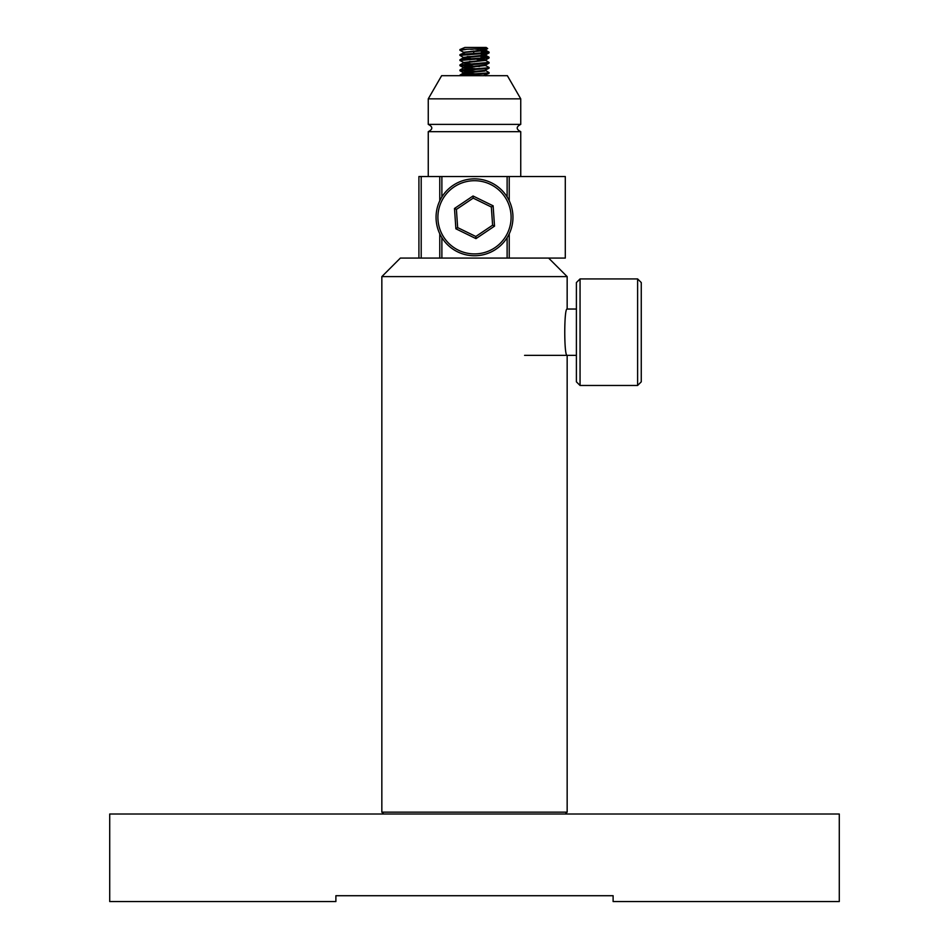 <?xml version="1.0" encoding="UTF-8"?>
<svg xmlns="http://www.w3.org/2000/svg" width="949" height="949" viewBox="0 0 949 949"><rect width="100%" height="100%" fill="white"/><g stroke="black" fill="none" stroke-linecap="round" stroke-linejoin="round"><path stroke-width="1.42" d="M109.716 901.55L335.887 901.55L335.887 895.714L613.113 895.714L613.113 901.55L839.284 901.55L839.284 814.005L109.716 814.005L109.716 901.55M474.5 812.154L567.158 812.154L567.158 355.365C563.967 356.8 563.967 307.595 567.158 309.03L567.158 276.61L381.842 276.61L381.842 812.154L474.5 812.154M381.842 276.61L400.371 258.081L565.296 258.081L565.296 176.538L509.233 176.538L509.233 200.808M580.053 284.344L580.053 385.472L637.609 385.472L637.609 278.923L580.053 278.923L580.053 284.344M580.053 385.472L576.399 381.83L576.399 282.565L580.053 278.923M637.609 278.923L641.263 282.565L641.263 381.83L637.609 385.472M520.74 98.85L428.26 98.85L428.26 124.378L520.74 124.378L520.74 98.85L507.359 75.683L441.641 75.683L428.26 98.85M428.26 124.378C432.969 126.81 432.969 129.242 428.26 131.674L520.74 131.674C516.031 129.242 516.031 126.81 520.74 124.378M520.74 131.674L520.74 176.538M467.382 56.572L471.451 56.572M482.151 48.957L481.76 56.572M464.868 47.45L459.98 49.538L464.868 47.45L486.173 47.45L487.691 48.565L460.087 49.49M460.04 75.683L487.762 73.595L489.091 73.251L488.011 72.919M474.5 71.958L459.909 70.689L487.762 68.482L489.091 68.138L488.011 67.818M474.5 66.857L459.909 65.588L487.762 63.381L489.091 63.037L488.011 62.705M474.5 61.744L469.589 61.483M464.061 62.705L459.909 60.475L489.02 58.008L481.013 57.023M470.099 58.245L463.314 57.391L459.909 55.374L487.762 53.168L489.091 52.824L482.151 51.993M464.061 52.492L459.909 50.261L466.042 49.49M460.989 49.941L459.98 49.538M460.989 55.042L459.98 54.651L462.602 54.223L487.762 52.527L489.02 52.1L482.151 51.353M460.989 60.155L459.98 59.751L462.602 59.336L487.762 57.628L489.02 57.201L482.151 56.466M473.136 66.145L459.909 64.947L489.091 62.397L485.674 60.368L476.944 59.372M479.423 71.602L459.98 69.965L487.762 67.842L489.02 67.415L484.939 65.256M479.423 66.501L474.5 66.216M462.946 75.683L459.909 75.161L462.602 74.651L487.762 72.954L489.02 72.527L485.674 70.582M485.674 75.683L484.939 75.469M474.5 74.52L463.326 73.132L484.749 71.045L485.769 70.06M474.5 69.407L463.326 68.031L485.674 65.481M474.5 64.295L463.326 62.919L485.674 60.368M471.38 58.98L463.326 57.818L484.749 55.718L485.674 55.267L482.151 54.71M459.98 54.651L465.307 52.314L484.749 50.617L485.674 50.155L482.151 49.597M483.432 75.683L489.02 73.334M479.411 74.247L463.231 72.61L484.749 70.404L489.02 68.221M479.411 69.147L463.231 67.498L485.769 64.947L485.769 65.588M479.411 64.034L474.5 63.666M463.314 62.504L485.686 59.953L477.916 58.802M463.314 57.391L484.749 55.078L485.769 54.734L482.151 54.069M463.314 52.29L484.749 49.977L485.769 49.633L482.365 48.98M476.896 49.146L481.06 49.004M482.151 48.589L481.368 48.589L482.151 48.589M478.166 49.36L475.674 49.182M470.597 49.336L472.875 49.265M481.368 56.572L481.368 48.98M473.717 54.129L473.717 50.949M466.849 54.544L466.849 53.903M418.912 258.081L418.912 176.538L509.233 176.538M436.149 219.943A38.446 38.446 0 0 1 491.404 182.766A38.446 38.446 0 0 1 495.971 249.207A38.446 38.446 0 0 1 436.149 219.943M437.987 219.812A36.596 36.596 0 0 0 494.927 247.677A36.596 36.596 0 0 0 490.586 184.438A36.596 36.596 0 0 0 437.987 219.812M494.524 226.147L475.971 238.626L455.888 228.792L454.488 208.472L473.041 195.992L493.124 205.814L494.524 226.147L492.602 225.198L491.345 207.012L473.183 198.127L456.41 209.409L457.655 227.606L475.817 236.491L492.602 225.198M493.124 205.814L491.345 207.012M473.183 198.127L473.041 195.992M456.41 209.409L454.488 208.472M457.655 227.606L455.888 228.792M475.971 238.626L475.817 236.491M507.122 176.538L507.122 196.929M507.122 237.677L507.122 258.081M441.878 176.538L441.878 196.953M441.878 237.665L441.878 258.081M421.202 176.538L421.202 258.081M439.767 176.538L439.767 200.832M439.767 233.786L439.767 258.081M509.233 233.798L509.233 258.081M548.629 258.081L567.158 276.61M565.296 814.005L567.158 812.154M383.704 814.005L381.842 812.154M524.572 355.365L576.399 355.365M567.158 309.03L576.399 309.03M428.26 131.674L428.26 176.538M489.091 73.251L489.091 72.61M489.091 68.138L489.091 67.498M489.091 63.037L489.091 62.397M489.091 57.925L489.091 57.284M489.091 52.824L489.091 52.183M459.909 70.689L459.909 70.06M459.909 65.588L459.909 64.947M459.909 60.475L459.909 59.846M459.909 55.374L459.909 54.734M459.909 50.261L459.909 49.633M463.326 73.132L459.98 75.078M463.326 68.031L459.98 69.965M463.326 62.919L459.98 64.864M463.326 57.818L459.98 59.751M485.674 55.267L489.02 57.201M485.674 50.155L489.02 52.1M485.769 75.161L485.769 75.801M463.231 72.61L463.231 73.251M463.231 67.498L463.231 68.138M463.231 62.397L463.231 63.037M485.769 59.846L485.769 60.475M463.231 57.284L463.231 57.925M485.769 54.734L485.769 55.374M463.231 52.183L463.231 52.824M485.769 49.633L485.769 50.261M487.691 48.565L485.686 49.728M459.98 70.772L463.314 72.717M459.98 65.671L463.314 67.604M489.02 63.12L485.686 65.054M489.02 58.008L485.686 59.953M489.02 52.907L485.686 54.84M477.525 59.04L478.747 58.328M471.985 59.336L470.989 58.755M468.177 57.13L467.228 56.584"/></g></svg>
